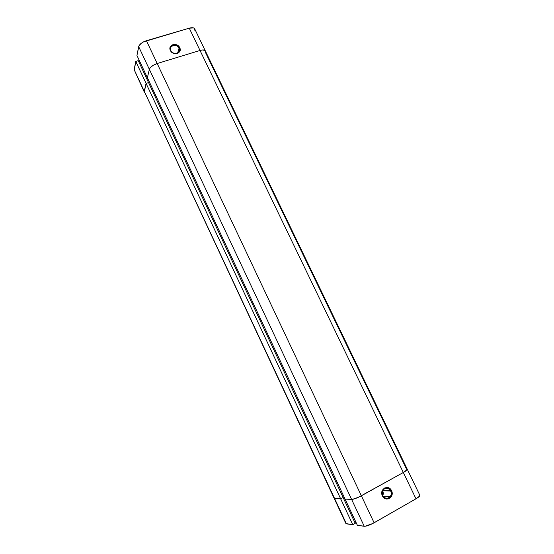 <?xml version="1.0" encoding="UTF-8"?>
<svg xmlns="http://www.w3.org/2000/svg" width="554" height="554" viewBox="0 0 554 554"><rect width="100%" height="100%" fill="white"/><g stroke="black" fill="none" stroke-linecap="round" stroke-linejoin="round"><path stroke-width="0.83" d="M382.682 495.477C385.293 501.46 393.672 496.716 390.681 490.989L391.526 490.678C394.954 497.222 385.369 502.651 382.378 495.809L382.682 495.477C381.858 493.566 381.969 491.765 383.008 490.082C385.75 487.305 388.306 487.61 390.681 490.989C391.526 492.956 391.394 494.791 390.286 496.502C387.537 499.161 385.002 498.822 382.682 495.477L382.378 495.809L383.68 497.617L386.491 499.009L388.513 498.856L391.013 497.07L392.142 493.995L391.526 490.678L389.379 488.219L387.433 487.492L384.476 488.032L382.35 490.332L381.768 492.478L382.378 495.809C378.978 489.217 388.569 483.884 391.526 490.678L382.849 490.823L390.681 490.989C388.091 485.048 379.705 489.715 382.682 495.477M382.849 490.823L383.361 493.656L382.779 495.671L382.717 490.567M194.696 30.145L194.662 28.794L193.623 27.935L189.267 28.157L200.015 50.462L157.191 63.509L200.015 50.462L202.466 49.971L204.959 50.449L202.466 49.971L200.015 50.462L157.191 63.509L361.367 495.795L157.191 63.509C152.911 65.033 150.293 66.972 149.351 69.34L351.624 499.445C353.784 499.306 357.032 498.088 361.367 495.795C357.032 498.088 353.784 499.306 351.624 499.445L364.241 526.279C366.492 526.293 369.781 525.13 374.109 522.782L361.367 495.795L403.319 472.5L200.015 50.462L415.992 498.801C418.734 497.187 420.015 496.017 419.849 495.297L407.273 469.245C407.391 469.854 406.068 470.935 403.319 472.5L415.992 498.801L374.109 522.782L361.367 495.795L403.319 472.5C406.068 470.935 407.391 469.854 407.273 469.245L406.498 469.023L407.273 469.245L205.34 50.913C204.648 49.812 202.868 49.659 200.015 50.462C202.868 49.659 204.648 49.812 205.34 50.913L204.959 50.449L205.34 52.194L205.472 51.501L205.34 52.194L406.498 469.023L407.273 469.245L404.531 471.8L361.367 495.795L355.668 498.441L351.624 499.445L364.241 526.279L357.399 525.344L345.087 499.099L351.624 499.445L345.087 499.099L357.399 525.344L364.961 526.286L372.724 523.537L415.992 498.801L419.572 496.135L419.849 495.297L419.018 494.978M346.042 523.031L345.904 523.426M345.938 523.578L134.151 69.624L135.772 61.397L138.258 60.649L135.772 61.397L146.069 83.391L148.562 82.615L146.069 83.391L340.682 498.863L343.127 497.52L148.562 82.615L343.127 497.52L340.682 498.863L334.609 498.545L345.938 523.578L352.787 524.714L355.232 523.329L343.127 497.52L340.682 498.863L334.145 498.344L340.682 498.863L352.787 524.714L346.43 523.842L144.248 91.223L334.609 498.545L340.682 498.863L343.127 497.52L355.232 523.329L352.787 524.714L146.069 83.391L144.31 92.096L134.151 69.624L144.22 91.825L146.069 83.391L144.248 91.223L146.069 83.391L148.562 82.615L146.069 83.391L135.772 61.397L134.241 70.559M355.1 523.038L356.063 522.491L355.1 523.038M343.986 496.751L343.016 497.284L343.986 496.751M334.124 498.226L334.284 497.873L334.124 498.226M205.34 50.913L194.662 28.794C193.928 27.61 192.127 27.395 189.267 28.157L200.015 50.462L157.191 63.509L146.415 40.705L189.267 28.157L143.694 41.785L141.256 43.295L138.957 45.843L136.942 55.448L147.392 77.726L149.351 69.34L150.21 67.768L153.167 65.317L157.191 63.509L153.167 65.317L150.21 67.768L149.351 69.34L147.392 77.726L345.087 499.099L351.624 499.445L149.351 69.34L147.392 77.726L345.087 499.099L352.316 499.396L358.528 497.236L403.319 472.5L406.38 470.512L407.273 469.245M149.788 82.823L148.804 83.128L149.788 82.823M144.449 92.324L144.926 92.698L144.449 92.324M179.053 48.177C176.892 43.164 168.326 45.712 170.881 50.636L170.39 50.483C167.46 44.846 177.259 41.938 179.731 47.672L179.053 48.177L177.682 52.9L179.053 48.177L179.454 49.874C179.697 54.07 172.599 54.714 170.881 50.636L170.487 48.987C170.21 44.749 177.342 44.091 179.053 48.177L179.731 47.672L179.233 46.841L175.909 44.625L172.959 44.652L171.331 45.525L170.272 46.938L170.064 49.59L171.553 52.069L174.226 53.544L177.183 53.503L178.81 52.623L180.119 50.359L179.731 47.672C182.681 53.267 172.89 56.252 170.39 50.483L170.881 50.636C173.07 55.677 181.629 53.073 179.053 48.177M139.504 60.905L138.521 61.196L139.504 60.905M134.393 70.794L134.878 71.203M147.392 77.726L149.351 69.34L138.673 46.64L136.942 55.448L147.392 77.726M138.673 46.64L149.351 69.34C150.293 66.972 152.911 65.033 157.191 63.509L146.415 40.705C142.143 42.187 139.56 44.161 138.673 46.64M138.258 60.649L148.562 82.615L138.258 60.649M383.112 496.225L390.286 496.502M178.9 51.757L179.454 49.874"/></g></svg>
